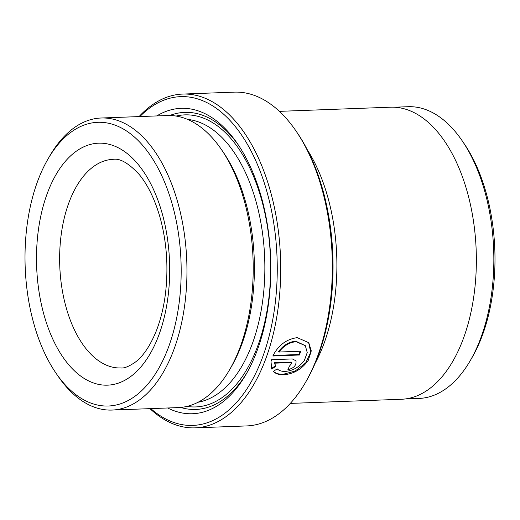 <?xml version="1.0" encoding="UTF-8"?>
<svg xmlns="http://www.w3.org/2000/svg" width="520" height="520" viewBox="0 0 520 520"><rect width="100%" height="100%" fill="white"/><g stroke="black" fill="none" stroke-linecap="round" stroke-linejoin="round"><path stroke-width="0.78" d="M305.312 345.663L295.737 341.198C289.042 341.829 283.322 345.274 278.584 351.533L278.961 352.034C283.686 345.787 289.406 342.342 296.114 341.705L305.312 345.663L307.236 352.567L304.337 360.51C299.234 367.178 292.858 370.812 285.207 371.404C281.756 371.514 279.078 370.669 277.173 368.862L273.351 371.416C275.685 373.802 279.097 374.92 283.589 374.777C293.696 373.984 301.918 369.181 308.262 360.36L311.279 350.909L308.789 342.687L297.219 337.649C286.403 339.157 278.272 345.28 272.825 356.005L299.416 355.01A167.005 91.715 -92.1 0 0 300.722 351.221L278.961 352.034M308.601 342.446L310.752 352.176L305.695 362.895L295.211 371.02L283.212 374.27C278.726 374.413 275.314 373.295 272.974 370.91M150.774 408.623A164.502 90.344 -92.1 0 0 261.32 360.555A164.502 90.344 -92.1 0 0 252.583 153.972A164.502 90.344 -92.1 0 0 139.867 116.558M139.048 116.591A167.005 91.715 87.9 0 1 182.637 94.075A167.005 91.715 87.9 0 1 268.684 185.276A167.005 91.715 87.9 0 1 264.55 361.998A167.005 91.715 87.9 0 1 195.104 427.856A167.005 91.715 87.9 0 1 149.948 408.649M296.01 130.995L297.264 132.834A164.502 90.344 87.9 0 1 317.109 358.475A164.502 90.344 87.9 0 1 306.521 380.653L305.403 382.584A167.005 91.715 -92.1 0 0 316.154 360.068A167.005 91.715 -92.1 0 0 296.01 130.995A167.005 91.715 -92.1 0 0 234.24 92.144L182.637 94.075M195.104 427.856L246.708 425.925A167.005 91.715 -92.1 0 0 305.403 382.584M405.262 398.95L419.003 398.437A145.964 80.165 -92.1 0 0 470.308 360.555A145.964 80.165 -92.1 0 0 479.7 340.873A145.964 80.165 -92.1 0 0 462.091 140.66A145.964 80.165 -92.1 0 0 408.109 106.71L394.368 107.224M38.766 178.289A141.953 77.961 -92.1 0 0 55.893 373.003A141.953 77.961 -92.1 0 0 167.421 350.044A141.953 77.961 -92.1 0 0 153.055 159.549A141.953 77.961 -92.1 0 0 47.905 159.153A141.953 77.961 -92.1 0 0 38.766 178.289M47.905 159.153L49.77 155.935A146.133 80.255 87.9 0 1 101.127 118.008A146.133 80.255 87.9 0 1 176.417 197.808A146.133 80.255 87.9 0 1 172.803 352.437A146.133 80.255 87.9 0 1 112.034 410.066A146.133 80.255 87.9 0 1 57.993 376.077L55.893 373.003M462.091 140.66L464.106 143.611A141.953 77.961 87.9 0 1 481.234 338.325A141.953 77.961 87.9 0 1 472.095 357.461L470.308 360.555M112.034 410.066L178.282 407.589A146.133 80.255 -92.1 0 0 229.645 369.668A146.133 80.255 -92.1 0 0 239.05 349.966A146.133 80.255 -92.1 0 0 221.422 149.526A146.133 80.255 -92.1 0 0 167.375 115.531L101.127 118.008M229.645 369.668L231.504 366.444A141.953 77.961 -92.1 0 0 240.643 347.308A141.953 77.961 -92.1 0 0 223.522 152.594L221.422 149.526M167.707 407.986A152.815 83.922 -92.1 0 0 246.188 374.088A152.815 83.922 -92.1 0 0 256.022 353.483A152.815 83.922 -92.1 0 0 237.588 143.884A152.815 83.922 -92.1 0 0 156.799 115.927M238.641 145.444A148.636 81.627 -92.1 0 0 169.722 115.505M296.003 360.822L292.331 358.937L271.459 359.716L271.011 361.751L271.758 369.083L275.555 366.49L274.872 363.175L290.914 362.576L292.026 363.019L289.439 366.132A167.005 91.715 87.9 0 1 287.905 369.623C293.767 368.316 296.471 365.385 296.003 360.822L295.685 360.288M315.146 363.285A146.133 80.255 -92.1 0 0 322.731 346.84A146.133 80.255 -92.1 0 0 307.164 149.513M290.297 403.41L401.44 399.262A146.133 80.255 -92.1 0 0 462.202 341.634A146.133 80.255 -92.1 0 0 465.822 186.999A146.133 80.255 -92.1 0 0 390.533 107.198L279.396 111.352M180.622 407.446A148.636 81.627 -92.1 0 0 247.117 372.45M292.026 363.019L290.537 362.07L274.489 362.668L274.872 363.175M274.489 362.668L275.555 366.49M275.178 365.982L271.382 368.576M300.163 351.247A167.005 91.715 87.9 0 1 299.033 354.504L299.416 355.01M299.033 354.504L273.072 355.478M157.963 337.415A121.082 66.495 87.9 0 1 65.338 360.503A121.082 66.495 87.9 0 1 48.23 190.918A121.082 66.495 87.9 0 1 140.849 167.83A121.082 66.495 87.9 0 1 157.963 337.415M69.745 200.499A104.377 57.324 -92.1 0 0 67.158 310.954A104.377 57.324 -92.1 0 0 120.939 367.952C124.319 368.401 129.233 366.373 135.662 361.881C143.416 355.921 150.312 345.56 156.358 330.798C164.171 310.538 167.642 287.333 166.777 261.183C166.127 245.648 163.839 230.919 159.919 216.989C154.642 198.887 147.693 184.665 139.074 174.337C128.609 163.144 119.971 158.145 113.145 159.341A104.377 57.324 -92.1 0 0 69.745 200.499M198.075 402.253A141.953 77.961 -92.1 0 0 251.108 346.918A141.953 77.961 -92.1 0 0 256.061 201.636A141.953 77.961 -92.1 0 0 187.512 119.385M186.966 406.4A146.133 80.255 -92.1 0 0 256.483 349.317A146.133 80.255 -92.1 0 0 257.829 187.694A146.133 80.255 -92.1 0 0 176.124 116.07M290.537 362.07L290.914 362.576"/></g></svg>
